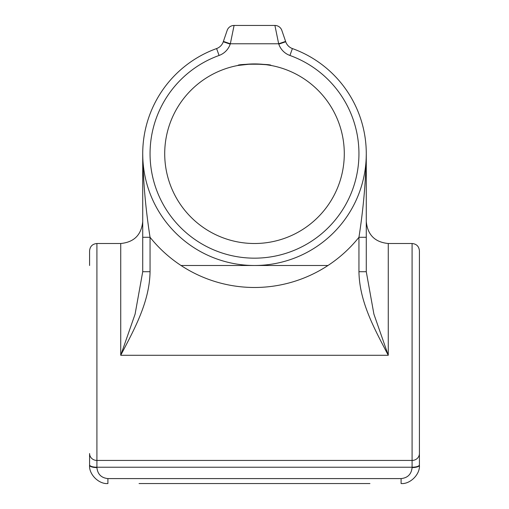 <?xml version="1.0" encoding="UTF-8"?>
<svg xmlns="http://www.w3.org/2000/svg" width="509" height="509" viewBox="0 0 509 509"><rect width="100%" height="100%" fill="white"/><g stroke="black" fill="none" stroke-linecap="round" stroke-linejoin="round"><path stroke-width="0.76" d="M358.947 271.711L358.947 237.289C363.42 208.563 365.863 180.708 366.276 153.718A111.776 111.776 0 0 1 254.5 265.494A111.776 111.776 0 0 1 142.724 153.718C143.137 180.708 145.58 208.563 150.053 237.289L150.053 271.711C149.557 302.053 134.357 329.189 120.735 355.282L135.089 314.155L142.724 271.711L142.724 153.718A111.776 111.776 0 0 1 216.599 48.565A10.994 10.994 0 0 0 223.273 41.776L227.154 30.413A7.33 7.33 0 0 1 234.089 25.45L274.911 25.45L278.665 43.774L230.335 43.774L230.208 44.143A18.324 18.324 0 0 1 219.08 55.462A104.447 104.447 0 0 0 254.5 258.165A104.447 104.447 0 0 0 289.92 55.462A18.324 18.324 0 0 1 278.792 44.143L278.665 43.774L285.6 41.407L285.727 41.776A10.994 10.994 0 0 0 292.401 48.565A111.776 111.776 0 0 1 366.276 153.718L366.276 271.711L373.911 314.155L388.265 355.282C374.643 329.189 359.443 302.053 358.947 271.711L366.276 271.711M89.584 265.494L89.584 250.835C90.017 246.381 92.46 243.938 96.914 243.506L96.914 460.435L412.086 460.435L412.086 243.506C416.54 243.938 418.983 246.381 419.416 250.835L419.416 464.857A7.33 2.367 180 0 1 412.086 467.224L96.914 467.224L96.914 467.593C97.613 474.223 101.278 477.887 107.908 478.587L401.092 478.587C407.722 477.887 411.387 474.223 412.086 467.593L412.086 460.435A7.33 6.897 0 0 0 419.416 453.538M251.249 63.988L238.008 65.457C236.984 63.797 272.016 63.797 270.992 65.457L270.673 65.4M336.958 483.55L172.042 483.55M270.616 65.387L266.188 64.694M266.118 64.688L254.494 63.93M270.992 65.457C272.022 63.797 237.009 63.79 238.008 65.457M344.288 153.718A89.788 89.788 0 0 0 254.5 63.93A89.788 89.788 0 0 0 164.712 153.718A89.788 89.788 0 0 0 254.5 243.506A89.788 89.788 0 0 0 344.288 153.718M89.584 464.857L89.584 453.538A7.33 6.897 0 0 0 96.914 460.435L96.914 467.224A7.33 2.367 0 0 1 89.584 464.857M369.941 483.55L139.059 483.55M281.846 30.413A7.33 7.33 0 0 0 274.911 25.45A7.33 7.33 0 0 1 281.846 30.413L285.6 41.407M234.089 25.45L230.335 43.774L223.4 41.407M89.584 465.226C88.763 474.293 98.841 484.371 107.908 483.55C98.841 484.371 88.763 474.293 89.584 465.226A7.33 2.367 0 0 0 96.914 467.593M401.092 483.55C410.159 484.371 420.237 474.293 419.416 465.226C420.237 474.293 410.159 484.371 401.092 483.55L401.092 478.587M142.724 237.289L150.053 237.289A133.765 133.765 0 0 0 358.947 237.289L366.276 237.289M142.724 271.711L150.053 271.711M419.416 465.226A7.33 2.367 180 0 1 412.086 467.593M278.792 44.143L285.727 41.776A10.994 10.994 0 0 0 292.401 48.565L289.92 55.462M142.724 153.718A111.776 111.776 0 0 1 216.599 48.565A10.994 10.994 0 0 0 223.273 41.776L230.208 44.143M412.086 243.506L388.265 243.506L388.265 355.282L120.735 355.282L120.735 243.506L96.914 243.506M107.908 483.55L107.908 478.587M216.599 48.565L219.08 55.462M327.981 265.494L181.019 265.494M120.735 243.506C134.09 242.201 141.419 234.872 142.724 221.517M388.265 243.506C374.91 242.201 367.581 234.872 366.276 221.517"/></g></svg>
